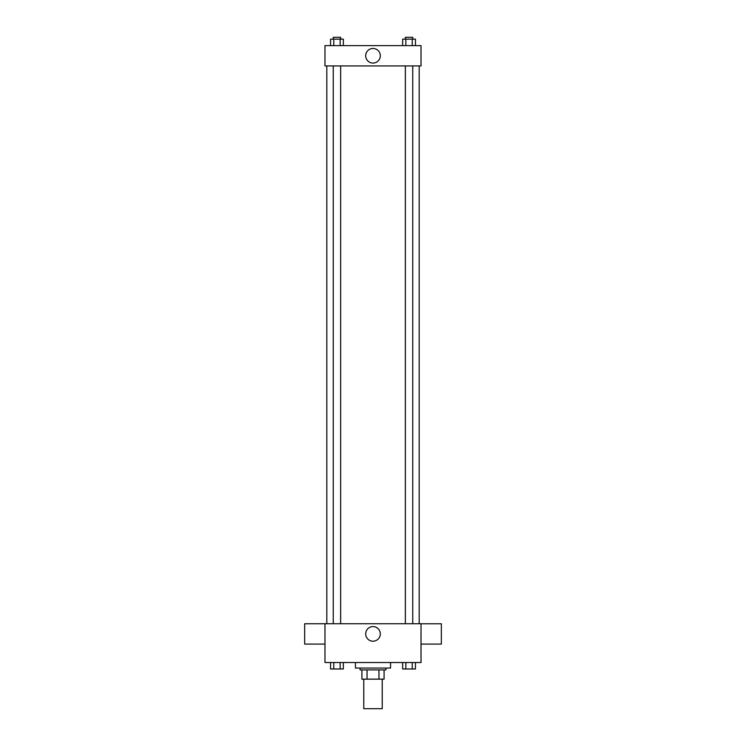 <?xml version="1.0" encoding="UTF-8"?>
<svg xmlns="http://www.w3.org/2000/svg" width="746" height="746" viewBox="0 0 746 746"><rect width="100%" height="100%" fill="white"/><g stroke="black" fill="none" stroke-linecap="round" stroke-linejoin="round"><path stroke-width="1.12" d="M363.768 679.149L363.768 708.7L382.232 708.7L382.232 679.149M378.959 669.908L378.959 679.149L361.922 679.149L361.922 669.908M378.959 679.149L384.078 679.149L384.078 669.908L384.078 679.149M385.934 668.062L385.934 669.908L360.066 669.908L360.066 668.062M367.041 669.908L367.041 679.149M355.45 662.523L355.45 668.062L390.55 668.062L390.55 662.523M324.976 623.74L421.024 623.74L421.024 662.523L324.976 662.523L324.976 623.74L304.657 623.768L304.657 644.087L324.976 644.087M380.311 633.895A7.311 7.311 0 0 1 369.345 640.227A7.311 7.311 0 0 1 369.345 627.563A7.311 7.311 0 0 1 380.311 633.895M421.024 644.087L441.343 644.087L441.343 623.768L421.024 623.768M419.177 65.928L419.177 623.74M405.358 623.74L405.358 65.928M340.642 65.928L340.642 623.74M421.024 65.928L324.976 65.928L324.976 45.609L421.024 45.609L421.024 65.928M380.311 55.773A7.311 7.311 0 0 1 369.345 62.095A7.311 7.311 0 0 1 369.345 49.441A7.311 7.311 0 0 1 380.311 55.773M415.457 45.609L415.457 39.146L402.654 39.146L402.654 45.609M412.249 39.146L412.249 45.609M405.852 39.146L405.852 45.609M405.358 39.146L405.358 37.3L412.752 37.3L412.752 39.146M343.346 45.609L343.346 39.146L330.543 39.146L330.543 45.609M340.148 39.146L340.148 45.609M333.751 39.146L333.751 45.609M333.248 39.146L333.248 37.3L340.642 37.3L340.642 39.146M415.457 662.523L415.457 668.985L402.654 668.985L402.654 662.523M412.249 662.523L412.249 668.985M405.852 662.523L405.852 668.985M412.752 668.985L405.358 668.985M343.346 662.523L343.346 668.985L330.543 668.985L330.543 662.523M340.148 662.523L340.148 668.985M333.751 662.523L333.751 668.985M340.642 668.985L333.248 668.985M326.823 65.928L326.823 623.74M412.752 623.74L412.752 65.928M333.248 65.928L333.248 623.74"/></g></svg>
